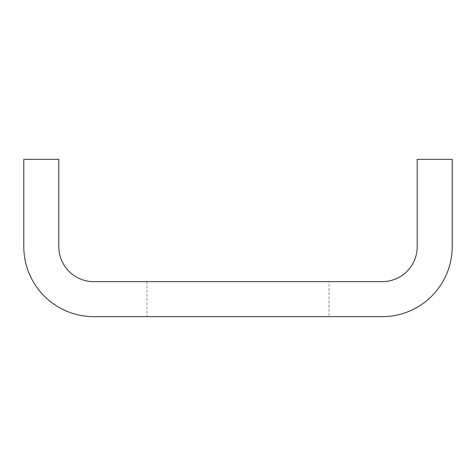 <?xml version="1.0" encoding="UTF-8"?>
<svg xmlns="http://www.w3.org/2000/svg" width="476" height="476" viewBox="0 0 476 476"><rect width="100%" height="100%" fill="white"/><g stroke="black" fill="none" stroke-linecap="round" stroke-linejoin="round"><path stroke-width="0.36" stroke-dasharray="2.38 1.78" d="M382.186 316.659A70.014 70.014 0 0 0 452.2 246.645L452.2 159.341L417.196 159.341L417.196 246.645A35.004 35.004 0 0 1 382.186 281.655L93.814 281.655A35.004 35.004 0 0 1 58.804 246.645L58.804 159.341L23.8 159.341L23.8 246.645A70.014 70.014 0 0 0 93.814 316.659L382.186 316.659M329.017 281.655L146.983 281.655L329.017 281.655L329.017 316.659L146.983 316.659L329.017 316.659M146.983 281.655L146.983 316.659"/><path stroke-width="0.71" d="M452.2 246.645A70.014 70.014 0 0 1 382.186 316.659L93.814 316.659A70.014 70.014 0 0 1 23.8 246.645L23.8 159.341L58.804 159.341L58.804 246.645A35.004 35.004 0 0 0 93.814 281.655L382.186 281.655A35.004 35.004 0 0 0 417.196 246.645L417.196 159.341L452.2 159.341L452.2 246.645"/></g></svg>

